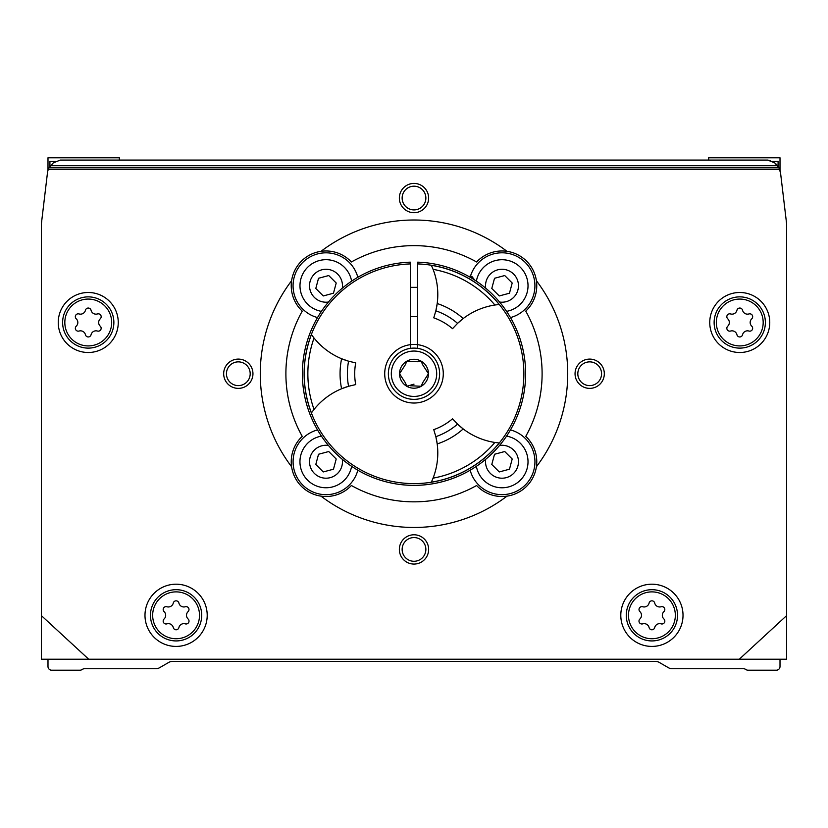 <?xml version="1.0" encoding="UTF-8"?>
<svg xmlns="http://www.w3.org/2000/svg" width="828" height="828" viewBox="0 0 828 828"><rect width="100%" height="100%" fill="white"/><g stroke="black" fill="none" stroke-linecap="round" stroke-linejoin="round"><path stroke-width="1.24" d="M291.591 466.733A153.729 153.729 0 0 1 291.591 280.744A34.776 34.776 0 0 0 302.241 311.121A128.102 128.102 0 0 0 302.241 436.356A34.776 34.776 0 0 0 321.005 496.148A34.776 34.776 0 0 0 351.382 485.498A128.102 128.102 0 0 0 476.617 485.498A34.776 34.776 0 0 0 506.995 496.148A153.729 153.729 0 0 1 321.005 496.148M536.409 280.744A153.729 153.729 0 0 1 536.409 466.733A34.776 34.776 0 0 0 525.759 436.356A128.102 128.102 0 0 0 525.759 311.121A34.776 34.776 0 0 0 506.995 251.329A34.776 34.776 0 0 0 476.617 261.979A128.102 128.102 0 0 0 351.382 261.979A34.776 34.776 0 0 0 321.005 251.329A153.729 153.729 0 0 1 506.995 251.329M164.089 618.982A2.888 2.888 0 0 0 166.904 623.857A5.061 5.061 0 0 1 173.28 627.541A2.888 2.888 0 0 0 178.91 627.541A5.061 5.061 0 0 1 185.275 623.857A2.888 2.888 0 0 0 188.091 618.982A5.061 5.061 0 0 1 188.091 611.623A2.888 2.888 0 0 0 185.275 606.758A5.061 5.061 0 0 1 178.91 603.074A2.888 2.888 0 0 0 173.28 603.074A5.061 5.061 0 0 1 166.904 606.758A2.888 2.888 0 0 0 164.089 611.623A5.061 5.061 0 0 1 164.089 618.982M727.75 326.18A2.888 2.888 0 0 0 730.565 331.045A5.061 5.061 0 0 1 736.941 334.729A2.888 2.888 0 0 0 742.561 334.729A5.061 5.061 0 0 1 748.936 331.045A2.888 2.888 0 0 0 751.752 326.18A5.061 5.061 0 0 1 751.752 318.821A2.888 2.888 0 0 0 748.936 313.947A5.061 5.061 0 0 1 742.561 310.262A2.888 2.888 0 0 0 736.941 310.262A5.061 5.061 0 0 1 730.565 313.947A2.888 2.888 0 0 0 727.75 318.821A5.061 5.061 0 0 1 727.75 326.18M76.248 326.18A2.888 2.888 0 0 0 79.064 331.045A5.061 5.061 0 0 1 85.439 334.729A2.888 2.888 0 0 0 91.059 334.729A5.061 5.061 0 0 1 97.435 331.045A2.888 2.888 0 0 0 100.25 326.18A5.061 5.061 0 0 1 100.25 318.821A2.888 2.888 0 0 0 97.435 313.947A5.061 5.061 0 0 1 91.059 310.262A2.888 2.888 0 0 0 85.439 310.262A5.061 5.061 0 0 1 79.064 313.947A2.888 2.888 0 0 0 76.248 318.821A5.061 5.061 0 0 1 76.248 326.18M639.909 618.982A2.888 2.888 0 0 0 642.725 623.857A5.061 5.061 0 0 1 649.09 627.541A2.888 2.888 0 0 0 654.72 627.541A5.061 5.061 0 0 1 661.096 623.857A2.888 2.888 0 0 0 663.911 618.982A5.061 5.061 0 0 1 663.911 611.623A2.888 2.888 0 0 0 661.096 606.758A5.061 5.061 0 0 1 654.72 603.074A2.888 2.888 0 0 0 649.09 603.074A5.061 5.061 0 0 1 642.725 606.758A2.888 2.888 0 0 0 639.909 611.623A5.061 5.061 0 0 1 639.909 618.982M291.591 280.744A34.776 34.776 0 0 1 321.005 251.329M536.409 466.733A34.776 34.776 0 0 1 506.995 496.148M223.674 373.738A14.645 14.645 0 0 1 245.637 361.06A14.645 14.645 0 0 1 245.637 386.417A14.645 14.645 0 0 1 223.674 373.738M399.355 549.419A14.645 14.645 0 0 1 421.317 536.741A14.645 14.645 0 0 1 421.317 562.108A14.645 14.645 0 0 1 399.355 549.419M575.046 373.738A14.645 14.645 0 0 1 597.009 361.06A14.645 14.645 0 0 1 597.009 386.417A14.645 14.645 0 0 1 575.046 373.738M399.355 198.058A14.645 14.645 0 0 1 421.317 185.379A14.645 14.645 0 0 1 421.317 210.736A14.645 14.645 0 0 1 399.355 198.058M118.259 322.496A30.015 30.015 0 0 0 73.247 296.507A30.015 30.015 0 0 0 73.247 348.484A30.015 30.015 0 0 0 118.259 322.496M769.761 322.496A30.015 30.015 0 0 0 724.748 296.507A30.015 30.015 0 0 0 724.748 348.484A30.015 30.015 0 0 0 769.761 322.496M207.207 615.308A31.112 31.112 0 0 0 160.539 588.366A31.112 31.112 0 0 0 160.539 642.249A31.112 31.112 0 0 0 207.207 615.308M683.017 615.308A31.112 31.112 0 0 0 636.349 588.366A31.112 31.112 0 0 0 636.349 642.249A31.112 31.112 0 0 0 683.017 615.308M88.72 659.233L41.4 615.639L41.4 659.233L786.6 659.233L786.6 615.639L739.28 659.233M779.759 169.595L778.972 167.836L49.028 167.836L48.241 169.595L779.759 169.595A14.645 14.645 0 0 1 780.545 172.897L786.6 223.684L786.6 615.639M48.241 169.595A14.645 14.645 0 0 0 47.455 172.897L41.4 223.684L41.4 615.639M49.028 167.836L53.323 162.826L60.361 160.073L767.639 160.073L774.677 162.826L778.972 167.836M780.545 172.897L778.806 167.515M777.637 165.735L775.743 163.696M774.894 163.002L772.814 161.667M770.64 160.736L768.508 160.208M47.993 659.233L47.993 666.55A3.664 3.664 0 0 0 51.646 670.204L79.943 670.204A3.664 3.664 0 0 0 81.775 669.717L82.614 669.231A3.664 3.664 0 0 1 84.446 668.745L155.83 668.745A7.317 7.317 0 0 0 159.493 667.761L168.767 662.4A7.317 7.317 0 0 1 172.431 661.427L655.569 661.427A7.317 7.317 0 0 1 659.233 662.4L668.506 667.761A7.317 7.317 0 0 0 672.17 668.745L743.554 668.745A3.664 3.664 0 0 1 745.386 669.231L746.225 669.717A3.664 3.664 0 0 0 748.057 670.204L776.353 670.204A3.664 3.664 0 0 0 780.007 666.55L780.007 659.233M677.532 615.308A25.616 25.616 0 0 0 639.102 593.117A25.616 25.616 0 0 0 639.102 637.498A25.616 25.616 0 0 0 677.532 615.308M201.711 615.308A25.616 25.616 0 0 0 163.282 593.117A25.616 25.616 0 0 0 163.282 637.498A25.616 25.616 0 0 0 201.711 615.308M765.372 322.496A25.616 25.616 0 0 0 726.943 300.305A25.616 25.616 0 0 0 726.943 344.686A25.616 25.616 0 0 0 765.372 322.496M113.871 322.496A25.616 25.616 0 0 0 75.441 300.305A25.616 25.616 0 0 0 75.441 344.686A25.616 25.616 0 0 0 113.871 322.496M410.336 348.381L410.336 344.686A29.28 29.28 0 0 1 438.726 389.429A29.28 29.28 0 0 1 389.274 389.429A29.28 29.28 0 0 1 410.336 344.686L410.336 262.166A111.635 111.635 0 0 0 317.942 430.612A111.635 111.635 0 0 0 510.058 430.612A111.635 111.635 0 0 0 417.664 262.166L417.664 263.925A109.876 109.876 0 0 1 508.537 429.732A109.876 109.876 0 0 1 319.463 429.732A109.876 109.876 0 0 1 410.336 263.925M402.139 198.058A11.861 11.861 0 0 1 419.931 187.78A11.861 11.861 0 0 1 419.931 208.325A11.861 11.861 0 0 1 402.139 198.058M577.82 373.738A11.861 11.861 0 0 1 595.622 363.461A11.861 11.861 0 0 1 595.622 384.016A11.861 11.861 0 0 1 577.82 373.738M402.139 549.419A11.861 11.861 0 0 1 419.931 539.152A11.861 11.861 0 0 1 419.931 559.697A11.861 11.861 0 0 1 402.139 549.419M226.448 373.738A11.861 11.861 0 0 1 244.25 363.461A11.861 11.861 0 0 1 244.25 384.016A11.861 11.861 0 0 1 226.448 373.738M317.528 429.908A32.944 32.944 0 0 0 323.148 494.554A32.944 32.944 0 0 0 357.831 470.211M321.419 436.118A26.02 26.02 0 0 0 324.472 487.713A26.02 26.02 0 0 0 351.621 466.319M328.437 445.443A16.467 16.467 0 0 0 309.61 460.109A16.467 16.467 0 0 0 325.187 478.18A16.467 16.467 0 0 0 342.295 459.302M328.737 451.529L336.209 459.002L333.477 469.207L323.272 471.939L315.799 464.467L318.532 454.261L328.737 451.529M357.831 277.266A32.944 32.944 0 0 0 293.184 282.886A32.944 32.944 0 0 0 317.528 317.569M351.621 281.158A26.02 26.02 0 0 0 300.026 284.211A26.02 26.02 0 0 0 321.419 311.359M342.295 288.175A16.467 16.467 0 0 0 325.187 269.297A16.467 16.467 0 0 0 309.61 287.368A16.467 16.467 0 0 0 328.437 302.034M328.737 275.538L336.209 283.01L333.477 293.215L323.272 295.948L315.799 288.475L318.532 278.27L328.737 275.538M510.472 317.569A32.944 32.944 0 0 0 506.726 253.14A32.944 32.944 0 0 0 470.418 276.376M506.581 311.359A26.02 26.02 0 0 0 504.293 259.826A26.02 26.02 0 0 0 476.379 281.158M499.563 302.034A16.467 16.467 0 0 0 518.463 285.743A16.467 16.467 0 0 0 500.774 269.317A16.467 16.467 0 0 0 485.705 288.175M504.728 275.538L512.201 283.01L509.468 293.215L499.263 295.948L491.791 288.475L494.523 278.27L504.728 275.538M470.169 470.211A32.944 32.944 0 0 0 534.94 461.734A32.944 32.944 0 0 0 510.472 429.908M476.379 466.319A26.02 26.02 0 0 0 528.016 461.734A26.02 26.02 0 0 0 506.581 436.118M485.705 459.302A16.467 16.467 0 0 0 500.774 478.16A16.467 16.467 0 0 0 518.463 461.734A16.467 16.467 0 0 0 499.563 445.443M504.728 451.529L512.201 459.002L509.468 469.207L499.263 471.939L491.791 464.467L494.523 454.261L504.728 451.529M780.007 170.351L780.007 157.796L708.644 157.796L708.644 160.073M772.389 161.45L778.185 161.45L778.185 166.49M55.611 161.45L49.815 161.45L49.815 166.49M119.356 160.073L119.356 157.796L47.993 157.796L47.993 170.361M417.664 263.925L417.664 348.381M348.578 386.283A69.542 69.542 0 0 0 341.602 388.746L348.578 386.283A66.613 66.613 0 0 1 348.578 361.194L355.709 362.892A59.295 59.295 0 0 0 355.709 384.585L348.578 386.283M341.602 358.731A69.542 69.542 0 0 0 348.578 361.194L341.602 358.731A73.93 73.93 0 0 0 341.602 388.746A69.542 69.542 0 0 0 314.04 409.425A106.139 106.139 0 0 1 314.04 338.052A69.542 69.542 0 0 0 341.602 358.731M494.885 305.014A69.542 69.542 0 0 0 457.573 323.355L452.533 328.675A59.295 59.295 0 0 0 433.758 317.838L435.849 310.81A69.542 69.542 0 0 0 437.205 303.534L435.849 310.81A66.613 66.613 0 0 1 457.573 323.355L463.194 318.542A73.93 73.93 0 0 0 437.205 303.534A69.542 69.542 0 0 0 433.075 269.328A106.139 106.139 0 0 1 494.885 305.014L499.201 304.487A109.803 109.803 0 0 0 431.378 265.322L433.075 269.328M457.573 424.122A69.542 69.542 0 0 0 463.194 428.935L457.573 424.122A66.613 66.613 0 0 1 435.849 436.666L433.758 429.649A59.295 59.295 0 0 0 452.533 418.802L457.573 424.122M433.075 478.149A69.542 69.542 0 0 0 435.849 436.666L437.205 443.943A73.93 73.93 0 0 0 463.194 428.935A69.542 69.542 0 0 0 494.885 442.462A106.139 106.139 0 0 1 433.075 478.149L431.378 482.155A109.803 109.803 0 0 0 499.201 442.99L494.885 442.462M314.04 338.052L311.421 334.574A109.803 109.803 0 0 0 311.421 412.903L314.04 409.425M439.616 373.738A25.616 25.616 0 0 1 401.187 395.929A25.616 25.616 0 0 1 401.187 351.548A25.616 25.616 0 0 1 439.616 373.738A25.616 25.616 0 0 1 401.187 395.929A25.616 25.616 0 0 1 401.187 351.548A25.616 25.616 0 0 1 439.616 373.738M410.315 385.744L421.224 386.262L422.549 382.929L428.459 373.738L422.549 364.548L421.224 361.215L417.685 361.743L406.776 361.215L405.451 364.548L399.541 373.738A14.459 14.459 0 0 1 421.224 361.215A14.459 14.459 0 0 1 421.224 386.262A14.459 14.459 0 0 1 399.541 373.738L405.451 382.929L406.776 386.262L414 384.151M474.754 280.092L471.825 276.376L468.617 276.376M417.664 287.357L410.336 287.357M471.825 278.249L471.825 276.376M199.517 615.308A23.422 23.422 0 0 0 164.379 595.021A23.422 23.422 0 0 0 164.379 635.593A23.422 23.422 0 0 0 199.517 615.308M763.178 322.496A23.422 23.422 0 0 0 728.04 302.21A23.422 23.422 0 0 0 728.04 342.782A23.422 23.422 0 0 0 763.178 322.496M111.677 322.496A23.422 23.422 0 0 0 76.538 302.21A23.422 23.422 0 0 0 76.538 342.782A23.422 23.422 0 0 0 111.677 322.496M675.337 615.308A23.422 23.422 0 0 0 640.199 595.021A23.422 23.422 0 0 0 640.199 635.593A23.422 23.422 0 0 0 675.337 615.308M777.606 165.703L50.394 165.703M767.866 160.104L60.133 160.104M49.918 161.45L49.918 166.345M778.082 161.45L778.082 166.345M436.698 373.738A22.698 22.698 0 0 1 402.656 393.393A22.698 22.698 0 0 1 402.656 354.084A22.698 22.698 0 0 1 436.698 373.738M417.664 316.638L410.336 316.638"/></g></svg>
